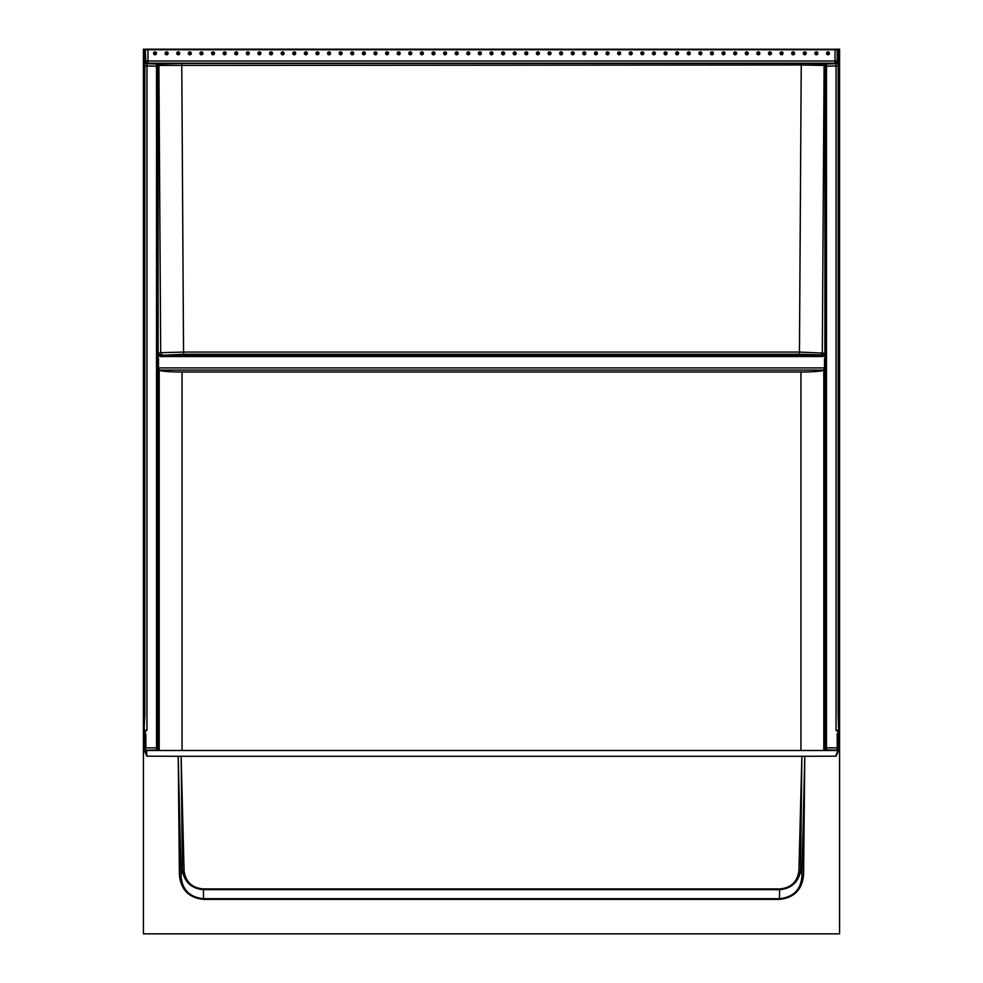 <?xml version="1.0" encoding="UTF-8"?>
<svg xmlns="http://www.w3.org/2000/svg" width="983" height="983" viewBox="0 0 983 983"><rect width="100%" height="100%" fill="white"/><g stroke="black" fill="none" stroke-linecap="round" stroke-linejoin="round"><path stroke-width="1.47" d="M837.307 733.699L837.258 735.456M837.233 736.341L837.123 740.383M145.877 740.383L145.767 736.341M145.742 735.456L145.693 733.699M158.509 358.598L157.01 357.161M824.491 358.598L825.99 357.161M158.398 750.484L158.398 358.574M824.602 750.484L824.602 358.574M158.509 367.912L824.491 367.912L823.533 370.37C820.559 371.377 813.138 371.93 801.256 372.004L181.744 372.004C169.862 371.93 162.441 371.377 159.467 370.37L158.509 367.912L158.509 358.353L156.997 356.854M145.238 62.765L145.275 61.782A2.175 2.175 -146.3 0 0 146.184 63.551M158.091 65.505L158.091 353.204L160.684 352.688L158.902 65.419L157.919 66.23L156.702 64.079L181.769 63.428L801.231 63.428L825.523 63.969L826.285 64.079L825.081 66.23L824.909 65.505M158.128 353.622L160.315 355.354L160.315 356.522L157.919 355.539M162.822 354.863A2.175 2.138 -101.2 0 1 160.684 352.688L183.538 352.074L183.538 354.261L160.315 355.354L822.685 355.354L822.685 356.522L825.081 355.539M181.769 63.428L183.538 352.074L799.462 352.074L799.462 354.261L820.178 354.863A2.175 2.138 -78.8 0 0 822.316 352.688L824.098 65.419L824.909 65.542L824.909 353.204L799.462 352.074L801.231 64.989L158.902 65.419A1.45 1.425 -98.4 0 0 157.477 63.969M145.275 61.782L145.791 61.007A2.175 2.175 -146.3 0 0 147.966 63.182L147.597 63.748M151.529 63.883L146.971 63.723L146.971 730.05L144.268 732.802L144.304 49.162L144.87 54.962L144.87 49.74L147.966 49.175L835.034 49.752L147.966 49.752L145.791 49.826L144.968 51.067L144.882 61.757M824.491 367.912L824.491 358.353L826.003 356.854M825.081 353.204L822.685 355.354L820.178 354.863M145.214 49.248L145.791 61.007L147.966 61.007L147.966 49.175L144.341 49.248M147.966 49.175L838.659 49.248M837.762 62.765L837.725 61.782A2.175 2.175 -33.7 0 1 836.816 63.551M801.231 63.428L801.231 64.989L824.098 65.419A1.45 1.425 -81.6 0 1 825.523 63.969M837.725 61.782L837.209 61.007A2.175 2.175 -33.7 0 1 835.034 63.182L835.403 63.748M839.58 54.63L839.58 715.575L838.696 715.563L838.696 49.162L839.58 49.15L839.58 54.95L839.58 49.15L838.13 49.74L838.13 54.962L838.13 49.74L837.209 49.826L837.209 61.007L835.034 61.007L835.034 63.182L147.966 63.182L147.966 61.007L835.034 61.007L835.034 49.752L837.209 49.826L838.032 51.067L838.118 61.757M144.87 54.95L144.87 53.475L144.87 54.95M144.354 733.171L144.427 736.23L143.42 736.23L143.42 724.852L143.42 730.652L146.971 730.05M143.42 724.852L143.42 715.575L144.304 715.563L143.42 715.575L143.42 49.15L143.42 54.95L144.87 54.962L144.87 715.563L144.304 724.852L143.42 724.852M145.877 735.087L145.177 733.441L143.42 732.827L144.268 732.802M145.877 748.1L145.877 736.672M145.877 750.189L156.494 749.918L156.53 747.744L156.53 64.055L151.91 63.895M145.767 735.517L145.767 736.242M144.87 65.898L157.919 66.23L157.919 750.484L157.919 747.744L145.877 747.94M157.919 748.468A1.45 1.45 0 0 1 156.494 749.918L156.494 750.484M146.922 66.623L146.922 65.173M144.87 61.548A2.175 2.175 0 0 0 146.971 63.723L156.53 64.055A1.45 1.45 0 0 1 157.919 65.505M143.42 49.15L144.87 49.74M831.471 63.883L836.029 63.723L836.029 730.05L838.732 732.802L838.13 715.575L839.58 715.575L839.58 730.652L838.13 715.563L838.13 54.962L839.58 54.95M836.029 730.05L839.58 730.652L839.58 725.724M143.42 736.23L143.42 933.85L839.58 933.85L839.58 730.652M838.732 732.802L839.58 732.827L839.015 733.404L837.123 734.166L837.233 736.242M837.123 750.189L837.381 736.193M837.123 748.1L837.123 750.103L826.506 749.918L826.47 747.744L826.47 64.055L831.09 63.895M825.081 748.468L825.081 750.484L825.081 748.468A1.45 1.45 0 0 0 826.506 749.918L826.506 750.484M838.13 65.898L825.081 66.23L825.081 747.744L837.123 747.94M825.081 65.505L825.081 65.492A1.45 1.45 0 0 1 826.47 64.055L836.029 63.723A2.175 2.175 0 0 0 838.13 61.548M836.078 66.623L836.078 65.173M837.921 733.441L837.123 750.717M145.545 751.688L145.496 749.353A1.155 1.155 0 0 0 146.651 750.484L146.7 752.069M145.152 736.23L144.427 736.23L144.82 751.467L146.823 756.185L145.545 751.467L145.079 733.441L145.521 750.705M838.008 733.441L837.455 751.467L836.177 756.185L838.18 751.467L838.646 733.171M836.226 754.28L836.177 756.185L801.87 756.283L798.921 871.073C797.225 882.095 790.774 888.042 779.593 888.927L203.407 888.927C192.226 888.042 185.775 882.095 184.079 871.073L181.13 756.283L146.823 756.185L146.651 750.484L836.349 750.484L837.504 749.353M143.42 730.652L143.42 725.724M838.18 751.467L837.455 751.467M181.044 874.452L178.23 756.283L179.398 874.452L181.044 874.452L182.396 871.11C184.865 882.501 191.869 888.681 203.407 889.652L203.518 898.708C188.994 897.147 181.499 889.062 181.044 874.452M179.398 874.452C180.626 889.48 188.662 897.786 203.518 899.384L779.482 899.384C794.338 897.786 802.374 889.48 803.602 874.452L804.77 756.283L801.956 874.452C801.526 889.05 794.031 897.135 779.482 898.708L779.593 889.652C791.131 888.681 798.135 882.501 800.604 871.11L801.87 756.283L181.13 756.283L182.396 871.11L184.079 871.073M798.921 871.073L800.604 871.11L801.956 874.452L803.602 874.452M144.82 751.467L145.545 751.467M182.052 372.004L182.052 750.484M800.948 372.004L800.948 750.484M159.197 750.484L159.197 370.235M823.803 750.484L823.803 370.235M824.135 370.075L158.865 370.075M822.685 356.522L160.315 356.522M799.462 354.261L183.538 354.261M829.443 53.315A1.474 1.474 0 0 1 827.981 54.79A1.474 1.474 0 0 1 826.506 53.315A1.474 1.474 0 0 1 827.981 51.853A1.474 1.474 0 0 1 829.443 53.315M817.844 53.315A1.474 1.474 0 0 1 816.369 54.79A1.474 1.474 0 0 1 814.907 53.315A1.474 1.474 0 0 1 816.369 51.853A1.474 1.474 0 0 1 817.844 53.315M806.244 53.315A1.474 1.474 0 0 1 804.77 54.79A1.474 1.474 0 0 1 803.295 53.315A1.474 1.474 0 0 1 804.77 51.853A1.474 1.474 0 0 1 806.244 53.315M794.645 53.315A1.474 1.474 0 0 1 793.17 54.79A1.474 1.474 0 0 1 791.696 53.315A1.474 1.474 0 0 1 793.17 51.853A1.474 1.474 0 0 1 794.645 53.315M783.033 53.315A1.474 1.474 0 0 1 781.571 54.79A1.474 1.474 0 0 1 780.097 53.315A1.474 1.474 0 0 1 781.571 51.853A1.474 1.474 0 0 1 783.033 53.315M771.434 53.315A1.474 1.474 0 0 1 769.959 54.79A1.474 1.474 0 0 1 768.485 53.315A1.474 1.474 0 0 1 769.959 51.853A1.474 1.474 0 0 1 771.434 53.315M759.834 53.315A1.474 1.474 0 0 1 758.36 54.79A1.474 1.474 0 0 1 756.885 53.315A1.474 1.474 0 0 1 758.36 51.853A1.474 1.474 0 0 1 759.834 53.315M748.235 53.315A1.474 1.474 0 0 1 746.761 54.79A1.474 1.474 0 0 1 745.286 53.315A1.474 1.474 0 0 1 746.761 51.853A1.474 1.474 0 0 1 748.235 53.315M736.623 53.315A1.474 1.474 0 0 1 735.161 54.79A1.474 1.474 0 0 1 733.687 53.315A1.474 1.474 0 0 1 735.161 51.853A1.474 1.474 0 0 1 736.623 53.315M725.024 53.315A1.474 1.474 0 0 1 723.549 54.79A1.474 1.474 0 0 1 722.075 53.315A1.474 1.474 0 0 1 723.549 51.853A1.474 1.474 0 0 1 725.024 53.315M713.425 53.315A1.474 1.474 0 0 1 711.95 54.79A1.474 1.474 0 0 1 710.476 53.315A1.474 1.474 0 0 1 711.95 51.853A1.474 1.474 0 0 1 713.425 53.315M701.825 53.315A1.474 1.474 0 0 1 700.351 54.79A1.474 1.474 0 0 1 698.876 53.315A1.474 1.474 0 0 1 700.351 51.853A1.474 1.474 0 0 1 701.825 53.315M690.213 53.315A1.474 1.474 0 0 1 688.739 54.79A1.474 1.474 0 0 1 687.277 53.315A1.474 1.474 0 0 1 688.739 51.853A1.474 1.474 0 0 1 690.213 53.315M678.614 53.315A1.474 1.474 0 0 1 677.14 54.79A1.474 1.474 0 0 1 675.665 53.315A1.474 1.474 0 0 1 677.14 51.853A1.474 1.474 0 0 1 678.614 53.315M667.015 53.315A1.474 1.474 0 0 1 665.54 54.79A1.474 1.474 0 0 1 664.066 53.315A1.474 1.474 0 0 1 665.54 51.853A1.474 1.474 0 0 1 667.015 53.315M655.403 53.315A1.474 1.474 0 0 1 653.941 54.79A1.474 1.474 0 0 1 652.466 53.315A1.474 1.474 0 0 1 653.941 51.853A1.474 1.474 0 0 1 655.403 53.315M643.804 53.315A1.474 1.474 0 0 1 642.329 54.79A1.474 1.474 0 0 1 640.867 53.315A1.474 1.474 0 0 1 642.329 51.853A1.474 1.474 0 0 1 643.804 53.315M632.204 53.315A1.474 1.474 0 0 1 630.73 54.79A1.474 1.474 0 0 1 629.255 53.315A1.474 1.474 0 0 1 630.73 51.853A1.474 1.474 0 0 1 632.204 53.315M620.605 53.315A1.474 1.474 0 0 1 619.13 54.79A1.474 1.474 0 0 1 617.656 53.315A1.474 1.474 0 0 1 619.13 51.853A1.474 1.474 0 0 1 620.605 53.315M608.993 53.315A1.474 1.474 0 0 1 607.531 54.79A1.474 1.474 0 0 1 606.056 53.315A1.474 1.474 0 0 1 607.531 51.853A1.474 1.474 0 0 1 608.993 53.315M597.394 53.315A1.474 1.474 0 0 1 595.919 54.79A1.474 1.474 0 0 1 594.457 53.315A1.474 1.474 0 0 1 595.919 51.853A1.474 1.474 0 0 1 597.394 53.315M585.794 53.315A1.474 1.474 0 0 1 584.32 54.79A1.474 1.474 0 0 1 582.845 53.315A1.474 1.474 0 0 1 584.32 51.853A1.474 1.474 0 0 1 585.794 53.315M574.195 53.315A1.474 1.474 0 0 1 572.72 54.79A1.474 1.474 0 0 1 571.246 53.315A1.474 1.474 0 0 1 572.72 51.853A1.474 1.474 0 0 1 574.195 53.315M562.583 53.315A1.474 1.474 0 0 1 561.121 54.79A1.474 1.474 0 0 1 559.646 53.315A1.474 1.474 0 0 1 561.121 51.853A1.474 1.474 0 0 1 562.583 53.315M550.984 53.315A1.474 1.474 0 0 1 549.509 54.79A1.474 1.474 0 0 1 548.035 53.315A1.474 1.474 0 0 1 549.509 51.853A1.474 1.474 0 0 1 550.984 53.315M469.763 53.315A1.474 1.474 0 0 1 468.289 54.79A1.474 1.474 0 0 1 466.827 53.315A1.474 1.474 0 0 1 468.289 51.853A1.474 1.474 0 0 1 469.763 53.315M458.164 53.315A1.474 1.474 0 0 1 456.69 54.79A1.474 1.474 0 0 1 455.215 53.315A1.474 1.474 0 0 1 456.69 51.853A1.474 1.474 0 0 1 458.164 53.315M446.565 53.315A1.474 1.474 0 0 1 445.09 54.79A1.474 1.474 0 0 1 443.616 53.315A1.474 1.474 0 0 1 445.09 51.853A1.474 1.474 0 0 1 446.565 53.315M434.965 53.315A1.474 1.474 0 0 1 433.491 54.79A1.474 1.474 0 0 1 432.016 53.315A1.474 1.474 0 0 1 433.491 51.853A1.474 1.474 0 0 1 434.965 53.315M423.354 53.315A1.474 1.474 0 0 1 421.879 54.79A1.474 1.474 0 0 1 420.417 53.315A1.474 1.474 0 0 1 421.879 51.853A1.474 1.474 0 0 1 423.354 53.315M411.754 53.315A1.474 1.474 0 0 1 410.28 54.79A1.474 1.474 0 0 1 408.805 53.315A1.474 1.474 0 0 1 410.28 51.853A1.474 1.474 0 0 1 411.754 53.315M400.155 53.315A1.474 1.474 0 0 1 398.68 54.79A1.474 1.474 0 0 1 397.206 53.315A1.474 1.474 0 0 1 398.68 51.853A1.474 1.474 0 0 1 400.155 53.315M388.543 53.315A1.474 1.474 0 0 1 387.081 54.79A1.474 1.474 0 0 1 385.606 53.315A1.474 1.474 0 0 1 387.081 51.853A1.474 1.474 0 0 1 388.543 53.315M376.944 53.315A1.474 1.474 0 0 1 375.469 54.79A1.474 1.474 0 0 1 374.007 53.315A1.474 1.474 0 0 1 375.469 51.853A1.474 1.474 0 0 1 376.944 53.315M365.344 53.315A1.474 1.474 0 0 1 363.87 54.79A1.474 1.474 0 0 1 362.395 53.315A1.474 1.474 0 0 1 363.87 51.853A1.474 1.474 0 0 1 365.344 53.315M353.745 53.315A1.474 1.474 0 0 1 352.27 54.79A1.474 1.474 0 0 1 350.796 53.315A1.474 1.474 0 0 1 352.27 51.853A1.474 1.474 0 0 1 353.745 53.315M342.133 53.315A1.474 1.474 0 0 1 340.671 54.79A1.474 1.474 0 0 1 339.196 53.315A1.474 1.474 0 0 1 340.671 51.853A1.474 1.474 0 0 1 342.133 53.315M330.534 53.315A1.474 1.474 0 0 1 329.059 54.79A1.474 1.474 0 0 1 327.597 53.315A1.474 1.474 0 0 1 329.059 51.853A1.474 1.474 0 0 1 330.534 53.315M318.934 53.315A1.474 1.474 0 0 1 317.46 54.79A1.474 1.474 0 0 1 315.985 53.315A1.474 1.474 0 0 1 317.46 51.853A1.474 1.474 0 0 1 318.934 53.315M307.335 53.315A1.474 1.474 0 0 1 305.86 54.79A1.474 1.474 0 0 1 304.386 53.315A1.474 1.474 0 0 1 305.86 51.853A1.474 1.474 0 0 1 307.335 53.315M295.723 53.315A1.474 1.474 0 0 1 294.261 54.79A1.474 1.474 0 0 1 292.787 53.315A1.474 1.474 0 0 1 294.261 51.853A1.474 1.474 0 0 1 295.723 53.315M539.384 53.315A1.474 1.474 0 0 1 537.91 54.79A1.474 1.474 0 0 1 536.435 53.315A1.474 1.474 0 0 1 537.91 51.853A1.474 1.474 0 0 1 539.384 53.315M527.785 53.315A1.474 1.474 0 0 1 526.31 54.79A1.474 1.474 0 0 1 524.836 53.315A1.474 1.474 0 0 1 526.31 51.853A1.474 1.474 0 0 1 527.785 53.315M516.173 53.315A1.474 1.474 0 0 1 514.711 54.79A1.474 1.474 0 0 1 513.237 53.315A1.474 1.474 0 0 1 514.711 51.853A1.474 1.474 0 0 1 516.173 53.315M504.574 53.315A1.474 1.474 0 0 1 503.099 54.79A1.474 1.474 0 0 1 501.625 53.315A1.474 1.474 0 0 1 503.099 51.853A1.474 1.474 0 0 1 504.574 53.315M156.494 53.315A1.474 1.474 0 0 1 155.019 54.79A1.474 1.474 0 0 1 153.557 53.315A1.474 1.474 0 0 1 155.019 51.853A1.474 1.474 0 0 1 156.494 53.315M168.093 53.315A1.474 1.474 0 0 1 166.631 54.79A1.474 1.474 0 0 1 165.156 53.315A1.474 1.474 0 0 1 166.631 51.853A1.474 1.474 0 0 1 168.093 53.315M179.705 53.315A1.474 1.474 0 0 1 178.23 54.79A1.474 1.474 0 0 1 176.756 53.315A1.474 1.474 0 0 1 178.23 51.853A1.474 1.474 0 0 1 179.705 53.315M191.304 53.315A1.474 1.474 0 0 1 189.83 54.79A1.474 1.474 0 0 1 188.355 53.315A1.474 1.474 0 0 1 189.83 51.853A1.474 1.474 0 0 1 191.304 53.315M202.903 53.315A1.474 1.474 0 0 1 201.429 54.79A1.474 1.474 0 0 1 199.967 53.315A1.474 1.474 0 0 1 201.429 51.853A1.474 1.474 0 0 1 202.903 53.315M214.515 53.315A1.474 1.474 0 0 1 213.041 54.79A1.474 1.474 0 0 1 211.566 53.315A1.474 1.474 0 0 1 213.041 51.853A1.474 1.474 0 0 1 214.515 53.315M226.115 53.315A1.474 1.474 0 0 1 224.64 54.79A1.474 1.474 0 0 1 223.166 53.315A1.474 1.474 0 0 1 224.64 51.853A1.474 1.474 0 0 1 226.115 53.315M237.714 53.315A1.474 1.474 0 0 1 236.239 54.79A1.474 1.474 0 0 1 234.765 53.315A1.474 1.474 0 0 1 236.239 51.853A1.474 1.474 0 0 1 237.714 53.315M249.313 53.315A1.474 1.474 0 0 1 247.839 54.79A1.474 1.474 0 0 1 246.377 53.315A1.474 1.474 0 0 1 247.839 51.853A1.474 1.474 0 0 1 249.313 53.315M260.925 53.315A1.474 1.474 0 0 1 259.451 54.79A1.474 1.474 0 0 1 257.976 53.315A1.474 1.474 0 0 1 259.451 51.853A1.474 1.474 0 0 1 260.925 53.315M272.524 53.315A1.474 1.474 0 0 1 271.05 54.79A1.474 1.474 0 0 1 269.575 53.315A1.474 1.474 0 0 1 271.05 51.853A1.474 1.474 0 0 1 272.524 53.315M284.124 53.315A1.474 1.474 0 0 1 282.649 54.79A1.474 1.474 0 0 1 281.175 53.315A1.474 1.474 0 0 1 282.649 51.853A1.474 1.474 0 0 1 284.124 53.315M481.375 53.315A1.474 1.474 0 0 1 479.901 54.79A1.474 1.474 0 0 1 478.426 53.315A1.474 1.474 0 0 1 479.901 51.853A1.474 1.474 0 0 1 481.375 53.315M492.974 53.315A1.474 1.474 0 0 1 491.5 54.79A1.474 1.474 0 0 1 490.026 53.315A1.474 1.474 0 0 1 491.5 51.853A1.474 1.474 0 0 1 492.974 53.315M828.792 53.315A0.811 0.811 0 0 0 827.981 52.504A0.811 0.811 0 0 0 827.158 53.315A0.811 0.811 0 0 0 827.981 54.139A0.811 0.811 0 0 0 828.792 53.315M817.192 53.315A0.811 0.811 0 0 0 816.369 52.504A0.811 0.811 0 0 0 815.558 53.315A0.811 0.811 0 0 0 816.369 54.139A0.811 0.811 0 0 0 817.192 53.315M805.581 53.315A0.811 0.811 0 0 0 804.77 52.504A0.811 0.811 0 0 0 803.959 53.315A0.811 0.811 0 0 0 804.77 54.139A0.811 0.811 0 0 0 805.581 53.315M793.981 53.315A0.811 0.811 0 0 0 793.17 52.504A0.811 0.811 0 0 0 792.347 53.315A0.811 0.811 0 0 0 793.17 54.139A0.811 0.811 0 0 0 793.981 53.315M782.382 53.315A0.811 0.811 0 0 0 781.571 52.504A0.811 0.811 0 0 0 780.748 53.315A0.811 0.811 0 0 0 781.571 54.139A0.811 0.811 0 0 0 782.382 53.315M770.783 53.315A0.811 0.811 0 0 0 769.959 52.504A0.811 0.811 0 0 0 769.148 53.315A0.811 0.811 0 0 0 769.959 54.139A0.811 0.811 0 0 0 770.783 53.315M759.171 53.315A0.811 0.811 0 0 0 758.36 52.504A0.811 0.811 0 0 0 757.549 53.315A0.811 0.811 0 0 0 758.36 54.139A0.811 0.811 0 0 0 759.171 53.315M747.572 53.315A0.811 0.811 0 0 0 746.761 52.504A0.811 0.811 0 0 0 745.937 53.315A0.811 0.811 0 0 0 746.761 54.139A0.811 0.811 0 0 0 747.572 53.315M735.972 53.315A0.811 0.811 0 0 0 735.161 52.504A0.811 0.811 0 0 0 734.338 53.315A0.811 0.811 0 0 0 735.161 54.139A0.811 0.811 0 0 0 735.972 53.315M724.373 53.315A0.811 0.811 0 0 0 723.549 52.504A0.811 0.811 0 0 0 722.738 53.315A0.811 0.811 0 0 0 723.549 54.139A0.811 0.811 0 0 0 724.373 53.315M712.761 53.315A0.811 0.811 0 0 0 711.95 52.504A0.811 0.811 0 0 0 711.139 53.315A0.811 0.811 0 0 0 711.95 54.139A0.811 0.811 0 0 0 712.761 53.315M701.162 53.315A0.811 0.811 0 0 0 700.351 52.504A0.811 0.811 0 0 0 699.527 53.315A0.811 0.811 0 0 0 700.351 54.139A0.811 0.811 0 0 0 701.162 53.315M689.562 53.315A0.811 0.811 0 0 0 688.739 52.504A0.811 0.811 0 0 0 687.928 53.315A0.811 0.811 0 0 0 688.739 54.139A0.811 0.811 0 0 0 689.562 53.315M677.963 53.315A0.811 0.811 0 0 0 677.14 52.504A0.811 0.811 0 0 0 676.329 53.315A0.811 0.811 0 0 0 677.14 54.139A0.811 0.811 0 0 0 677.963 53.315M666.351 53.315A0.811 0.811 0 0 0 665.54 52.504A0.811 0.811 0 0 0 664.729 53.315A0.811 0.811 0 0 0 665.54 54.139A0.811 0.811 0 0 0 666.351 53.315M654.752 53.315A0.811 0.811 0 0 0 653.941 52.504A0.811 0.811 0 0 0 653.117 53.315A0.811 0.811 0 0 0 653.941 54.139A0.811 0.811 0 0 0 654.752 53.315M643.152 53.315A0.811 0.811 0 0 0 642.329 52.504A0.811 0.811 0 0 0 641.518 53.315A0.811 0.811 0 0 0 642.329 54.139A0.811 0.811 0 0 0 643.152 53.315M631.553 53.315A0.811 0.811 0 0 0 630.73 52.504A0.811 0.811 0 0 0 629.919 53.315A0.811 0.811 0 0 0 630.73 54.139A0.811 0.811 0 0 0 631.553 53.315M619.941 53.315A0.811 0.811 0 0 0 619.13 52.504A0.811 0.811 0 0 0 618.307 53.315A0.811 0.811 0 0 0 619.13 54.139A0.811 0.811 0 0 0 619.941 53.315M608.342 53.315A0.811 0.811 0 0 0 607.531 52.504A0.811 0.811 0 0 0 606.708 53.315A0.811 0.811 0 0 0 607.531 54.139A0.811 0.811 0 0 0 608.342 53.315M596.742 53.315A0.811 0.811 0 0 0 595.919 52.504A0.811 0.811 0 0 0 595.108 53.315A0.811 0.811 0 0 0 595.919 54.139A0.811 0.811 0 0 0 596.742 53.315M585.131 53.315A0.811 0.811 0 0 0 584.32 52.504A0.811 0.811 0 0 0 583.509 53.315A0.811 0.811 0 0 0 584.32 54.139A0.811 0.811 0 0 0 585.131 53.315M573.531 53.315A0.811 0.811 0 0 0 572.72 52.504A0.811 0.811 0 0 0 571.897 53.315A0.811 0.811 0 0 0 572.72 54.139A0.811 0.811 0 0 0 573.531 53.315M561.932 53.315A0.811 0.811 0 0 0 561.121 52.504A0.811 0.811 0 0 0 560.298 53.315A0.811 0.811 0 0 0 561.121 54.139A0.811 0.811 0 0 0 561.932 53.315M550.333 53.315A0.811 0.811 0 0 0 549.509 52.504A0.811 0.811 0 0 0 548.698 53.315A0.811 0.811 0 0 0 549.509 54.139A0.811 0.811 0 0 0 550.333 53.315M469.112 53.315A0.811 0.811 0 0 0 468.289 52.504A0.811 0.811 0 0 0 467.478 53.315A0.811 0.811 0 0 0 468.289 54.139A0.811 0.811 0 0 0 469.112 53.315M457.513 53.315A0.811 0.811 0 0 0 456.69 52.504A0.811 0.811 0 0 0 455.879 53.315A0.811 0.811 0 0 0 456.69 54.139A0.811 0.811 0 0 0 457.513 53.315M445.901 53.315A0.811 0.811 0 0 0 445.09 52.504A0.811 0.811 0 0 0 444.279 53.315A0.811 0.811 0 0 0 445.09 54.139A0.811 0.811 0 0 0 445.901 53.315M434.302 53.315A0.811 0.811 0 0 0 433.491 52.504A0.811 0.811 0 0 0 432.667 53.315A0.811 0.811 0 0 0 433.491 54.139A0.811 0.811 0 0 0 434.302 53.315M422.702 53.315A0.811 0.811 0 0 0 421.879 52.504A0.811 0.811 0 0 0 421.068 53.315A0.811 0.811 0 0 0 421.879 54.139A0.811 0.811 0 0 0 422.702 53.315M411.103 53.315A0.811 0.811 0 0 0 410.28 52.504A0.811 0.811 0 0 0 409.469 53.315A0.811 0.811 0 0 0 410.28 54.139A0.811 0.811 0 0 0 411.103 53.315M399.491 53.315A0.811 0.811 0 0 0 398.68 52.504A0.811 0.811 0 0 0 397.869 53.315A0.811 0.811 0 0 0 398.68 54.139A0.811 0.811 0 0 0 399.491 53.315M387.892 53.315A0.811 0.811 0 0 0 387.081 52.504A0.811 0.811 0 0 0 386.258 53.315A0.811 0.811 0 0 0 387.081 54.139A0.811 0.811 0 0 0 387.892 53.315M376.292 53.315A0.811 0.811 0 0 0 375.469 52.504A0.811 0.811 0 0 0 374.658 53.315A0.811 0.811 0 0 0 375.469 54.139A0.811 0.811 0 0 0 376.292 53.315M364.693 53.315A0.811 0.811 0 0 0 363.87 52.504A0.811 0.811 0 0 0 363.059 53.315A0.811 0.811 0 0 0 363.87 54.139A0.811 0.811 0 0 0 364.693 53.315M353.081 53.315A0.811 0.811 0 0 0 352.27 52.504A0.811 0.811 0 0 0 351.447 53.315A0.811 0.811 0 0 0 352.27 54.139A0.811 0.811 0 0 0 353.081 53.315M341.482 53.315A0.811 0.811 0 0 0 340.671 52.504A0.811 0.811 0 0 0 339.848 53.315A0.811 0.811 0 0 0 340.671 54.139A0.811 0.811 0 0 0 341.482 53.315M329.883 53.315A0.811 0.811 0 0 0 329.059 52.504A0.811 0.811 0 0 0 328.248 53.315A0.811 0.811 0 0 0 329.059 54.139A0.811 0.811 0 0 0 329.883 53.315M318.271 53.315A0.811 0.811 0 0 0 317.46 52.504A0.811 0.811 0 0 0 316.649 53.315A0.811 0.811 0 0 0 317.46 54.139A0.811 0.811 0 0 0 318.271 53.315M306.671 53.315A0.811 0.811 0 0 0 305.86 52.504A0.811 0.811 0 0 0 305.037 53.315A0.811 0.811 0 0 0 305.86 54.139A0.811 0.811 0 0 0 306.671 53.315M295.072 53.315A0.811 0.811 0 0 0 294.261 52.504A0.811 0.811 0 0 0 293.438 53.315A0.811 0.811 0 0 0 294.261 54.139A0.811 0.811 0 0 0 295.072 53.315M538.721 53.315A0.811 0.811 0 0 0 537.91 52.504A0.811 0.811 0 0 0 537.099 53.315A0.811 0.811 0 0 0 537.91 54.139A0.811 0.811 0 0 0 538.721 53.315M527.121 53.315A0.811 0.811 0 0 0 526.31 52.504A0.811 0.811 0 0 0 525.487 53.315A0.811 0.811 0 0 0 526.31 54.139A0.811 0.811 0 0 0 527.121 53.315M515.522 53.315A0.811 0.811 0 0 0 514.711 52.504A0.811 0.811 0 0 0 513.888 53.315A0.811 0.811 0 0 0 514.711 54.139A0.811 0.811 0 0 0 515.522 53.315M503.923 53.315A0.811 0.811 0 0 0 503.099 52.504A0.811 0.811 0 0 0 502.288 53.315A0.811 0.811 0 0 0 503.099 54.139A0.811 0.811 0 0 0 503.923 53.315M155.842 53.315A0.811 0.811 0 0 0 155.019 52.504A0.811 0.811 0 0 0 154.208 53.315A0.811 0.811 0 0 0 155.019 54.139A0.811 0.811 0 0 0 155.842 53.315M167.442 53.315A0.811 0.811 0 0 0 166.631 52.504A0.811 0.811 0 0 0 165.808 53.315A0.811 0.811 0 0 0 166.631 54.139A0.811 0.811 0 0 0 167.442 53.315M179.041 53.315A0.811 0.811 0 0 0 178.23 52.504A0.811 0.811 0 0 0 177.419 53.315A0.811 0.811 0 0 0 178.23 54.139A0.811 0.811 0 0 0 179.041 53.315M190.653 53.315A0.811 0.811 0 0 0 189.83 52.504A0.811 0.811 0 0 0 189.019 53.315A0.811 0.811 0 0 0 189.83 54.139A0.811 0.811 0 0 0 190.653 53.315M202.252 53.315A0.811 0.811 0 0 0 201.429 52.504A0.811 0.811 0 0 0 200.618 53.315A0.811 0.811 0 0 0 201.429 54.139A0.811 0.811 0 0 0 202.252 53.315M213.852 53.315A0.811 0.811 0 0 0 213.041 52.504A0.811 0.811 0 0 0 212.217 53.315A0.811 0.811 0 0 0 213.041 54.139A0.811 0.811 0 0 0 213.852 53.315M225.451 53.315A0.811 0.811 0 0 0 224.64 52.504A0.811 0.811 0 0 0 223.829 53.315A0.811 0.811 0 0 0 224.64 54.139A0.811 0.811 0 0 0 225.451 53.315M237.063 53.315A0.811 0.811 0 0 0 236.239 52.504A0.811 0.811 0 0 0 235.428 53.315A0.811 0.811 0 0 0 236.239 54.139A0.811 0.811 0 0 0 237.063 53.315M248.662 53.315A0.811 0.811 0 0 0 247.839 52.504A0.811 0.811 0 0 0 247.028 53.315A0.811 0.811 0 0 0 247.839 54.139A0.811 0.811 0 0 0 248.662 53.315M260.262 53.315A0.811 0.811 0 0 0 259.451 52.504A0.811 0.811 0 0 0 258.627 53.315A0.811 0.811 0 0 0 259.451 54.139A0.811 0.811 0 0 0 260.262 53.315M271.861 53.315A0.811 0.811 0 0 0 271.05 52.504A0.811 0.811 0 0 0 270.239 53.315A0.811 0.811 0 0 0 271.05 54.139A0.811 0.811 0 0 0 271.861 53.315M283.473 53.315A0.811 0.811 0 0 0 282.649 52.504A0.811 0.811 0 0 0 281.838 53.315A0.811 0.811 0 0 0 282.649 54.139A0.811 0.811 0 0 0 283.473 53.315M480.712 53.315A0.811 0.811 0 0 0 479.901 52.504A0.811 0.811 0 0 0 479.077 53.315A0.811 0.811 0 0 0 479.901 54.139A0.811 0.811 0 0 0 480.712 53.315M492.311 53.315A0.811 0.811 0 0 0 491.5 52.504A0.811 0.811 0 0 0 490.689 53.315A0.811 0.811 0 0 0 491.5 54.139A0.811 0.811 0 0 0 492.311 53.315M837.786 49.248L835.034 49.175M490.836 53.315A0.664 0.664 0 0 1 491.5 52.652A0.664 0.664 0 0 1 492.164 53.315A0.664 0.664 0 0 1 491.5 53.979A0.664 0.664 0 0 1 490.836 53.315M480.564 53.315A0.664 0.664 0 0 1 479.901 53.979A0.664 0.664 0 0 1 479.237 53.315A0.664 0.664 0 0 1 479.901 52.652A0.664 0.664 0 0 1 480.564 53.315M283.313 53.315A0.664 0.664 0 0 1 282.649 53.979A0.664 0.664 0 0 1 281.986 53.315A0.664 0.664 0 0 1 282.649 52.652A0.664 0.664 0 0 1 283.313 53.315M271.713 53.315A0.664 0.664 0 0 1 271.05 53.979A0.664 0.664 0 0 1 270.386 53.315A0.664 0.664 0 0 1 271.05 52.652A0.664 0.664 0 0 1 271.713 53.315M260.114 53.315A0.664 0.664 0 0 1 259.451 53.979A0.664 0.664 0 0 1 258.787 53.315A0.664 0.664 0 0 1 259.451 52.652A0.664 0.664 0 0 1 260.114 53.315M248.502 53.315A0.664 0.664 0 0 1 247.839 53.979A0.664 0.664 0 0 1 247.175 53.315A0.664 0.664 0 0 1 247.839 52.652A0.664 0.664 0 0 1 248.502 53.315M236.903 53.315A0.664 0.664 0 0 1 236.239 53.979A0.664 0.664 0 0 1 235.576 53.315A0.664 0.664 0 0 1 236.239 52.652A0.664 0.664 0 0 1 236.903 53.315M225.304 53.315A0.664 0.664 0 0 1 224.64 53.979A0.664 0.664 0 0 1 223.977 53.315A0.664 0.664 0 0 1 224.64 52.652A0.664 0.664 0 0 1 225.304 53.315M213.704 53.315A0.664 0.664 0 0 1 213.041 53.979A0.664 0.664 0 0 1 212.377 53.315A0.664 0.664 0 0 1 213.041 52.652A0.664 0.664 0 0 1 213.704 53.315M202.093 53.315A0.664 0.664 0 0 1 201.429 53.979A0.664 0.664 0 0 1 200.765 53.315A0.664 0.664 0 0 1 201.429 52.652A0.664 0.664 0 0 1 202.093 53.315M190.493 53.315A0.664 0.664 0 0 1 189.83 53.979A0.664 0.664 0 0 1 189.166 53.315A0.664 0.664 0 0 1 189.83 52.652A0.664 0.664 0 0 1 190.493 53.315M178.894 53.315A0.664 0.664 0 0 1 178.23 53.979A0.664 0.664 0 0 1 177.567 53.315A0.664 0.664 0 0 1 178.23 52.652A0.664 0.664 0 0 1 178.894 53.315M167.294 53.315A0.664 0.664 0 0 1 166.631 53.979A0.664 0.664 0 0 1 165.967 53.315A0.664 0.664 0 0 1 166.631 52.652A0.664 0.664 0 0 1 167.294 53.315M155.683 53.315A0.664 0.664 0 0 1 155.019 53.979A0.664 0.664 0 0 1 154.356 53.315A0.664 0.664 0 0 1 155.019 52.652A0.664 0.664 0 0 1 155.683 53.315M503.763 53.315A0.664 0.664 0 0 1 503.099 53.979A0.664 0.664 0 0 1 502.436 53.315A0.664 0.664 0 0 1 503.099 52.652A0.664 0.664 0 0 1 503.763 53.315M515.375 53.315A0.664 0.664 0 0 1 514.711 53.979A0.664 0.664 0 0 1 514.048 53.315A0.664 0.664 0 0 1 514.711 52.652A0.664 0.664 0 0 1 515.375 53.315M526.974 53.315A0.664 0.664 0 0 1 526.31 53.979A0.664 0.664 0 0 1 525.647 53.315A0.664 0.664 0 0 1 526.31 52.652A0.664 0.664 0 0 1 526.974 53.315M538.573 53.315A0.664 0.664 0 0 1 537.91 53.979A0.664 0.664 0 0 1 537.246 53.315A0.664 0.664 0 0 1 537.91 52.652A0.664 0.664 0 0 1 538.573 53.315M294.925 53.315A0.664 0.664 0 0 1 294.261 53.979A0.664 0.664 0 0 1 293.598 53.315A0.664 0.664 0 0 1 294.261 52.652A0.664 0.664 0 0 1 294.925 53.315M306.524 53.315A0.664 0.664 0 0 1 305.86 53.979A0.664 0.664 0 0 1 305.197 53.315A0.664 0.664 0 0 1 305.86 52.652A0.664 0.664 0 0 1 306.524 53.315M318.123 53.315A0.664 0.664 0 0 1 317.46 53.979A0.664 0.664 0 0 1 316.796 53.315A0.664 0.664 0 0 1 317.46 52.652A0.664 0.664 0 0 1 318.123 53.315M329.723 53.315A0.664 0.664 0 0 1 329.059 53.979A0.664 0.664 0 0 1 328.396 53.315A0.664 0.664 0 0 1 329.059 52.652A0.664 0.664 0 0 1 329.723 53.315M341.334 53.315A0.664 0.664 0 0 1 340.671 53.979A0.664 0.664 0 0 1 340.007 53.315A0.664 0.664 0 0 1 340.671 52.652A0.664 0.664 0 0 1 341.334 53.315M352.934 53.315A0.664 0.664 0 0 1 352.27 53.979A0.664 0.664 0 0 1 351.607 53.315A0.664 0.664 0 0 1 352.27 52.652A0.664 0.664 0 0 1 352.934 53.315M364.533 53.315A0.664 0.664 0 0 1 363.87 53.979A0.664 0.664 0 0 1 363.206 53.315A0.664 0.664 0 0 1 363.87 52.652A0.664 0.664 0 0 1 364.533 53.315M376.133 53.315A0.664 0.664 0 0 1 375.469 53.979A0.664 0.664 0 0 1 374.806 53.315A0.664 0.664 0 0 1 375.469 52.652A0.664 0.664 0 0 1 376.133 53.315M387.744 53.315A0.664 0.664 0 0 1 387.081 53.979A0.664 0.664 0 0 1 386.417 53.315A0.664 0.664 0 0 1 387.081 52.652A0.664 0.664 0 0 1 387.744 53.315M399.344 53.315A0.664 0.664 0 0 1 398.68 53.979A0.664 0.664 0 0 1 398.017 53.315A0.664 0.664 0 0 1 398.68 52.652A0.664 0.664 0 0 1 399.344 53.315M410.943 53.315A0.664 0.664 0 0 1 410.28 53.979A0.664 0.664 0 0 1 409.616 53.315A0.664 0.664 0 0 1 410.28 52.652A0.664 0.664 0 0 1 410.943 53.315M422.543 53.315A0.664 0.664 0 0 1 421.879 53.979A0.664 0.664 0 0 1 421.216 53.315A0.664 0.664 0 0 1 421.879 52.652A0.664 0.664 0 0 1 422.543 53.315M434.154 53.315A0.664 0.664 0 0 1 433.491 53.979A0.664 0.664 0 0 1 432.827 53.315A0.664 0.664 0 0 1 433.491 52.652A0.664 0.664 0 0 1 434.154 53.315M445.754 53.315A0.664 0.664 0 0 1 445.09 53.979A0.664 0.664 0 0 1 444.427 53.315A0.664 0.664 0 0 1 445.09 52.652A0.664 0.664 0 0 1 445.754 53.315M457.353 53.315A0.664 0.664 0 0 1 456.69 53.979A0.664 0.664 0 0 1 456.026 53.315A0.664 0.664 0 0 1 456.69 52.652A0.664 0.664 0 0 1 457.353 53.315M468.952 53.315A0.664 0.664 0 0 1 468.289 53.979A0.664 0.664 0 0 1 467.625 53.315A0.664 0.664 0 0 1 468.289 52.652A0.664 0.664 0 0 1 468.952 53.315M550.173 53.315A0.664 0.664 0 0 1 549.509 53.979A0.664 0.664 0 0 1 548.846 53.315A0.664 0.664 0 0 1 549.509 52.652A0.664 0.664 0 0 1 550.173 53.315M561.784 53.315A0.664 0.664 0 0 1 561.121 53.979A0.664 0.664 0 0 1 560.457 53.315A0.664 0.664 0 0 1 561.121 52.652A0.664 0.664 0 0 1 561.784 53.315M573.384 53.315A0.664 0.664 0 0 1 572.72 53.979A0.664 0.664 0 0 1 572.057 53.315A0.664 0.664 0 0 1 572.72 52.652A0.664 0.664 0 0 1 573.384 53.315M584.983 53.315A0.664 0.664 0 0 1 584.32 53.979A0.664 0.664 0 0 1 583.656 53.315A0.664 0.664 0 0 1 584.32 52.652A0.664 0.664 0 0 1 584.983 53.315M596.583 53.315A0.664 0.664 0 0 1 595.919 53.979A0.664 0.664 0 0 1 595.256 53.315A0.664 0.664 0 0 1 595.919 52.652A0.664 0.664 0 0 1 596.583 53.315M608.194 53.315A0.664 0.664 0 0 1 607.531 53.979A0.664 0.664 0 0 1 606.867 53.315A0.664 0.664 0 0 1 607.531 52.652A0.664 0.664 0 0 1 608.194 53.315M619.794 53.315A0.664 0.664 0 0 1 619.13 53.979A0.664 0.664 0 0 1 618.467 53.315A0.664 0.664 0 0 1 619.13 52.652A0.664 0.664 0 0 1 619.794 53.315M631.393 53.315A0.664 0.664 0 0 1 630.73 53.979A0.664 0.664 0 0 1 630.066 53.315A0.664 0.664 0 0 1 630.73 52.652A0.664 0.664 0 0 1 631.393 53.315M642.993 53.315A0.664 0.664 0 0 1 642.329 53.979A0.664 0.664 0 0 1 641.666 53.315A0.664 0.664 0 0 1 642.329 52.652A0.664 0.664 0 0 1 642.993 53.315M654.604 53.315A0.664 0.664 0 0 1 653.941 53.979A0.664 0.664 0 0 1 653.277 53.315A0.664 0.664 0 0 1 653.941 52.652A0.664 0.664 0 0 1 654.604 53.315M666.204 53.315A0.664 0.664 0 0 1 665.54 53.979A0.664 0.664 0 0 1 664.877 53.315A0.664 0.664 0 0 1 665.54 52.652A0.664 0.664 0 0 1 666.204 53.315M677.803 53.315A0.664 0.664 0 0 1 677.14 53.979A0.664 0.664 0 0 1 676.476 53.315A0.664 0.664 0 0 1 677.14 52.652A0.664 0.664 0 0 1 677.803 53.315M689.402 53.315A0.664 0.664 0 0 1 688.739 53.979A0.664 0.664 0 0 1 688.075 53.315A0.664 0.664 0 0 1 688.739 52.652A0.664 0.664 0 0 1 689.402 53.315M701.014 53.315A0.664 0.664 0 0 1 700.351 53.979A0.664 0.664 0 0 1 699.687 53.315A0.664 0.664 0 0 1 700.351 52.652A0.664 0.664 0 0 1 701.014 53.315M712.614 53.315A0.664 0.664 0 0 1 711.95 53.979A0.664 0.664 0 0 1 711.287 53.315A0.664 0.664 0 0 1 711.95 52.652A0.664 0.664 0 0 1 712.614 53.315M724.213 53.315A0.664 0.664 0 0 1 723.549 53.979A0.664 0.664 0 0 1 722.886 53.315A0.664 0.664 0 0 1 723.549 52.652A0.664 0.664 0 0 1 724.213 53.315M735.825 53.315A0.664 0.664 0 0 1 735.161 53.979A0.664 0.664 0 0 1 734.498 53.315A0.664 0.664 0 0 1 735.161 52.652A0.664 0.664 0 0 1 735.825 53.315M747.424 53.315A0.664 0.664 0 0 1 746.761 53.979A0.664 0.664 0 0 1 746.097 53.315A0.664 0.664 0 0 1 746.761 52.652A0.664 0.664 0 0 1 747.424 53.315M759.023 53.315A0.664 0.664 0 0 1 758.36 53.979A0.664 0.664 0 0 1 757.696 53.315A0.664 0.664 0 0 1 758.36 52.652A0.664 0.664 0 0 1 759.023 53.315M770.623 53.315A0.664 0.664 0 0 1 769.959 53.979A0.664 0.664 0 0 1 769.296 53.315A0.664 0.664 0 0 1 769.959 52.652A0.664 0.664 0 0 1 770.623 53.315M782.235 53.315A0.664 0.664 0 0 1 781.571 53.979A0.664 0.664 0 0 1 780.907 53.315A0.664 0.664 0 0 1 781.571 52.652A0.664 0.664 0 0 1 782.235 53.315M793.834 53.315A0.664 0.664 0 0 1 793.17 53.979A0.664 0.664 0 0 1 792.507 53.315A0.664 0.664 0 0 1 793.17 52.652A0.664 0.664 0 0 1 793.834 53.315M805.433 53.315A0.664 0.664 0 0 1 804.77 53.979A0.664 0.664 0 0 1 804.106 53.315A0.664 0.664 0 0 1 804.77 52.652A0.664 0.664 0 0 1 805.433 53.315M817.033 53.315A0.664 0.664 0 0 1 816.369 53.979A0.664 0.664 0 0 1 815.706 53.315A0.664 0.664 0 0 1 816.369 52.652A0.664 0.664 0 0 1 817.033 53.315M828.644 53.315A0.664 0.664 0 0 1 827.981 53.979A0.664 0.664 0 0 1 827.317 53.315A0.664 0.664 0 0 1 827.981 52.652A0.664 0.664 0 0 1 828.644 53.315M839.58 736.23L837.848 736.23M203.407 888.927L203.407 889.652L779.593 889.652L779.593 888.927M779.482 899.384L779.482 898.708L203.518 898.708L203.518 899.384M144.599 715.489L144.87 714.825M144.599 703.877L144.87 703.226M144.599 692.278L144.87 691.627M144.599 680.678L144.87 680.015M144.599 669.079L144.87 668.415M144.599 657.467L144.87 656.816M144.599 645.868L144.87 645.217M144.599 634.268L144.87 633.605M144.599 622.669L144.87 622.006M144.599 611.057L144.87 610.406M144.599 599.458L144.87 598.807M144.599 587.859L144.87 587.195M144.599 576.259L144.87 575.596M144.599 564.647L144.87 563.996M144.599 553.048L144.87 552.397M144.599 541.449L144.87 540.785M144.599 529.837L144.87 529.186M144.599 518.238L144.87 517.586M144.599 506.638L144.87 505.987M144.599 495.039L144.87 494.375M144.599 483.427L144.87 482.776M144.599 471.828L144.87 471.176M144.599 355.809L144.87 355.146M144.599 344.197L144.87 343.546M144.599 332.598L144.87 331.947M144.599 320.999L144.87 320.335M144.599 228.179L144.87 227.515M144.599 216.567L144.87 215.916M144.599 204.968L144.87 204.317M144.599 193.368L144.87 192.705M144.599 112.148L144.87 111.497M144.599 100.549L144.87 99.885M144.599 88.949L144.87 88.286M144.599 77.338L144.87 76.686M144.599 54.139L144.87 53.475M144.599 55.773L144.87 56.424L144.599 55.773M144.599 78.972L144.87 79.623M144.599 90.571L144.87 91.235M144.599 102.183L144.87 102.834M144.599 113.782L144.87 114.433M144.599 195.003L144.87 195.654M144.599 206.602L144.87 207.253M144.599 218.201L144.87 218.865M144.599 229.801L144.87 230.464M144.599 322.633L144.87 323.284M144.599 334.232L144.87 334.884M144.599 345.832L144.87 346.495M144.599 357.431L144.87 358.095M144.599 473.462L144.87 474.113M144.599 485.061L144.87 485.725M144.599 496.661L144.87 497.324M144.599 508.272L144.87 508.924M144.599 519.872L144.87 520.523M144.599 531.471L144.87 532.135M144.599 543.083L144.87 543.734M144.599 554.682L144.87 555.334M144.599 566.282L144.87 566.933M144.599 577.881L144.87 578.545M144.599 589.493L144.87 590.144M144.599 601.092L144.87 601.743M144.599 612.692L144.87 613.355M144.599 624.291L144.87 624.955M144.599 635.903L144.87 636.554M144.599 647.502L144.87 648.153M144.599 659.101L144.87 659.765M144.599 670.701L144.87 671.364M144.599 682.313L144.87 682.964M144.599 693.912L144.87 694.563M144.599 705.511L144.87 706.175M144.599 717.111L144.87 717.774M838.401 715.489L838.13 714.825M838.401 717.111L838.13 717.774M838.401 705.511L838.13 706.175M838.401 693.912L838.13 694.563M838.401 682.313L838.13 682.964M838.401 670.701L838.13 671.364M838.401 659.101L838.13 659.765M838.401 647.502L838.13 648.153M838.401 635.903L838.13 636.554M838.401 624.291L838.13 624.955M838.401 612.692L838.13 613.355M838.401 601.092L838.13 601.743M838.401 589.493L838.13 590.144M838.401 577.881L838.13 578.545M838.401 566.282L838.13 566.933M838.401 554.682L838.13 555.334M838.401 543.083L838.13 543.734M838.401 531.471L838.13 532.135M838.401 519.872L838.13 520.523M838.401 508.272L838.13 508.924M838.401 496.661L838.13 497.324M838.401 485.061L838.13 485.725M838.401 473.462L838.13 474.113M838.401 241.413L838.13 242.064M838.401 229.801L838.13 230.464M838.401 218.201L838.13 218.865M838.401 148.593L838.13 149.244M838.401 136.981L838.13 137.645M838.401 125.382L838.13 126.045M838.401 123.747L838.13 123.096M838.401 135.359L838.13 134.696M838.401 146.958L838.13 146.295M838.401 216.567L838.13 215.916M838.401 228.179L838.13 227.515M838.401 239.778L838.13 239.127M838.401 471.828L838.13 471.176M838.401 483.427L838.13 482.776M838.401 495.039L838.13 494.375M838.401 506.638L838.13 505.987M838.401 518.238L838.13 517.586M838.401 529.837L838.13 529.186M838.401 541.449L838.13 540.785M838.401 553.048L838.13 552.397M838.401 564.647L838.13 563.996M838.401 576.259L838.13 575.596M838.401 587.859L838.13 587.195M838.401 599.458L838.13 598.807M838.401 611.057L838.13 610.406M838.401 622.669L838.13 622.006M838.401 634.268L838.13 633.605M838.401 645.868L838.13 645.217M838.401 657.467L838.13 656.816M838.401 669.079L838.13 668.415M838.401 680.678L838.13 680.015M838.401 692.278L838.13 691.627M838.401 703.877L838.13 703.226"/></g></svg>
